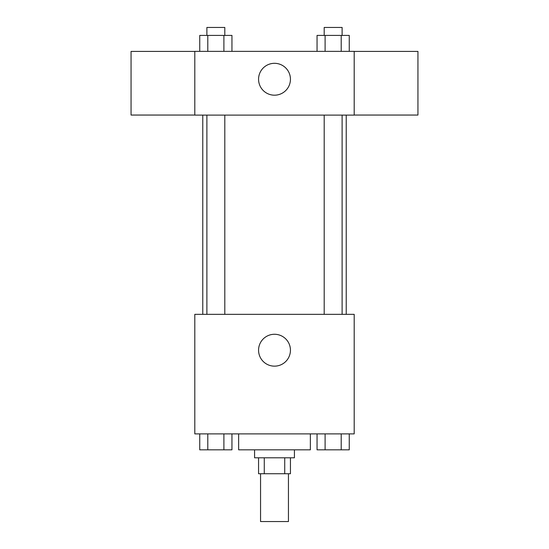 <?xml version="1.0" encoding="UTF-8"?>
<svg xmlns="http://www.w3.org/2000/svg" width="549" height="549" viewBox="0 0 549 549"><rect width="100%" height="100%" fill="white"/><g stroke="black" fill="none" stroke-linecap="round" stroke-linejoin="round"><path stroke-width="0.82" d="M260.555 473.732L260.555 521.55L288.445 521.55L288.445 473.732M284.725 457.797L284.725 473.732L258.558 473.732L258.558 457.797M284.725 473.732L290.442 473.732L290.442 457.797M294.422 449.823L294.422 457.797L254.578 457.797L254.578 449.823M264.275 457.797L264.275 473.732M238.637 433.888L238.637 449.823L310.363 449.823L310.363 433.888M354.194 433.888L194.806 433.888L194.806 314.344L354.194 314.344L354.194 433.888M290.442 350.207A15.942 15.942 0 0 1 266.533 364.014A15.942 15.942 0 0 1 266.533 336.407A15.942 15.942 0 0 1 290.442 350.207M346.227 115.112L346.227 314.344M324.198 314.344L324.198 115.112M224.802 115.112L224.802 314.344M354.194 115.112L194.806 115.112L194.806 51.359L354.194 51.359L354.194 115.112M290.442 79.248A15.942 15.942 0 0 1 266.533 93.055A15.942 15.942 0 0 1 266.533 65.448A15.942 15.942 0 0 1 290.442 79.248M354.194 115.05L417.947 115.05L417.947 51.421L354.194 51.421M194.806 51.421L131.053 51.421L131.053 115.05L194.806 115.05M349.26 51.359L349.26 35.417L317.048 35.417L317.048 51.359M341.204 35.417L341.204 51.359M325.104 35.417L325.104 51.359M324.198 35.417L324.198 27.45L342.109 27.45L342.109 35.417M231.953 51.359L231.953 35.417L199.74 35.417L199.74 51.359M223.896 35.417L223.896 51.359M207.797 35.417L207.797 51.359M206.891 35.417L206.891 27.45L224.802 27.45L224.802 35.417M349.26 433.888L349.26 449.823L317.048 449.823L317.048 433.888M341.204 433.888L341.204 449.823M325.104 433.888L325.104 449.823M342.109 449.823L324.198 449.823M231.953 433.888L231.953 449.823L199.74 449.823L199.74 433.888M223.896 433.888L223.896 449.823M207.797 433.888L207.797 449.823M224.802 449.823L206.891 449.823M202.773 115.112L202.773 314.344M342.109 314.344L342.109 115.112M206.891 115.112L206.891 314.344"/></g></svg>
